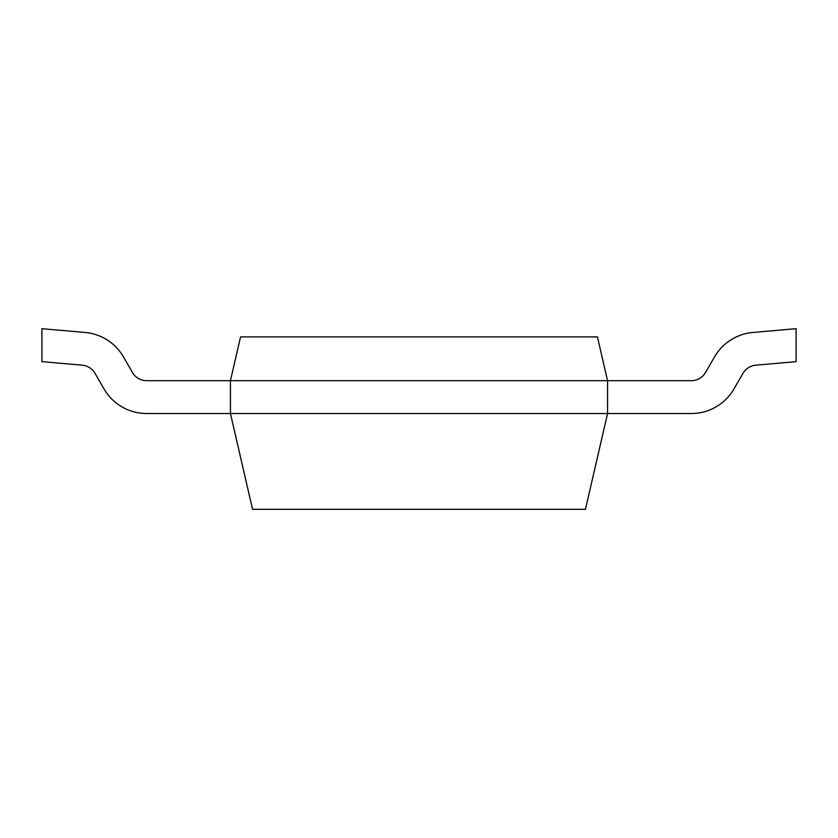 <?xml version="1.0" encoding="UTF-8"?>
<svg xmlns="http://www.w3.org/2000/svg" width="838" height="838" viewBox="0 0 838 838"><rect width="100%" height="100%" fill="white"/><g stroke="black" fill="none" stroke-linecap="round" stroke-linejoin="round"><path stroke-width="0.63" stroke-dasharray="4.19 3.14" d="M252.552 509.315L585.448 509.315L607.56 413.522L607.56 380.682L597.452 336.897L240.548 336.897L230.44 380.682L607.56 380.682L607.56 413.522L691.34 413.522A49.264 49.264 0 0 0 734.004 388.895L742.992 373.329A16.425 16.425 0 0 1 755.782 365.179L796.1 361.649L796.1 328.685L752.912 332.466A49.264 49.264 0 0 0 714.542 356.904L705.554 372.47A16.425 16.425 0 0 1 691.34 380.682L607.56 380.682L607.56 413.522L230.44 413.522L230.44 380.682L230.44 413.522L252.552 509.315M41.9 328.685L41.9 361.649L82.218 365.179L41.9 361.649L41.9 328.685L85.088 332.466A49.264 49.264 0 0 1 123.458 356.904L132.446 372.47A16.425 16.425 0 0 0 146.66 380.682L230.44 380.682L230.44 413.522L146.66 413.522A49.264 49.264 0 0 1 103.996 388.895L95.008 373.329A16.425 16.425 0 0 0 82.218 365.179L41.9 361.649L41.9 328.685L41.9 361.649L82.218 365.179A16.425 16.425 0 0 1 95.008 373.329L103.996 388.895A49.264 49.264 0 0 0 146.66 413.522A49.264 49.264 0 0 1 103.996 388.895A49.264 49.264 0 0 0 146.66 413.522L230.44 413.522L146.66 413.522A49.264 49.264 0 0 1 103.996 388.895L95.008 373.329A16.425 16.425 0 0 0 82.218 365.179L41.9 361.649L41.9 328.685L85.088 332.466A49.264 49.264 0 0 1 123.458 356.904A49.264 49.264 0 0 0 85.088 332.466A49.264 49.264 0 0 1 123.458 356.904L132.446 372.47A16.425 16.425 0 0 0 146.66 380.682L230.44 380.682L230.44 413.522L230.44 380.682L230.44 413.522L230.44 380.682L146.66 380.682A16.425 16.425 0 0 1 132.446 372.47L123.458 356.904A49.264 49.264 0 0 0 85.088 332.466L41.9 328.685"/><path stroke-width="1.26" d="M585.448 509.315L252.552 509.315L230.44 413.522L607.56 413.522L585.448 509.315M230.44 413.522L230.44 380.682L607.56 380.682L597.452 336.897L240.548 336.897L230.44 380.682L146.66 380.682A16.425 16.425 0 0 1 132.446 372.47L123.458 356.904A49.264 49.264 0 0 0 85.088 332.466L41.9 328.685L85.088 332.466L41.9 328.685L41.9 361.649L82.218 365.179A16.425 16.425 0 0 1 95.008 373.329L103.996 388.895A49.264 49.264 0 0 0 146.66 413.522L230.44 413.522M607.56 413.522L607.56 380.682L691.34 380.682A16.425 16.425 0 0 0 705.554 372.47L714.542 356.904A49.264 49.264 0 0 1 752.912 332.466L796.1 328.685L796.1 361.649L755.782 365.179A16.425 16.425 0 0 0 742.992 373.329L734.004 388.895A49.264 49.264 0 0 1 691.34 413.522L607.56 413.522M132.446 372.47L123.458 356.904L132.446 372.47A16.425 16.425 0 0 0 146.66 380.682A16.425 16.425 0 0 1 132.446 372.47M95.008 373.329L103.996 388.895L95.008 373.329A16.425 16.425 0 0 0 82.218 365.179A16.425 16.425 0 0 1 95.008 373.329"/></g></svg>
